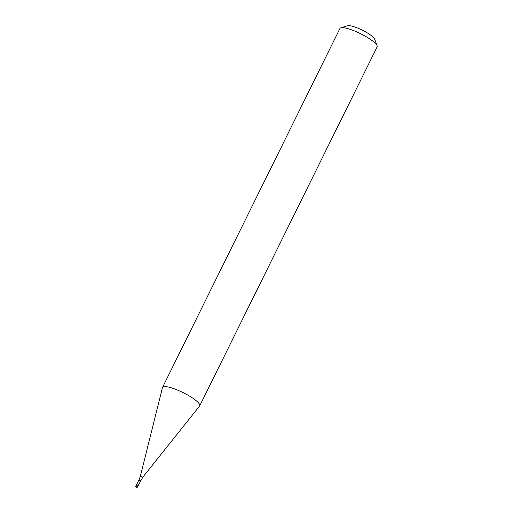 <?xml version="1.0" encoding="UTF-8"?>
<svg xmlns="http://www.w3.org/2000/svg" width="513" height="513" viewBox="0 0 513 513"><rect width="100%" height="100%" fill="white"/><g stroke="black" fill="none" stroke-linecap="round" stroke-linejoin="round"><path stroke-width="0.77" d="M136.343 485.253L138.003 486.228L136.298 485.272L135.874 485.856L137.734 486.773L138.003 486.228M136.387 485.215L137.933 486.023M140.408 476.006L162.448 387.642A20.751 4.489 26.3 0 1 162.518 387.443A20.751 4.489 26.3 0 1 165.654 386.629A20.751 4.489 26.3 0 1 187.572 394.965A20.751 4.489 26.3 0 1 199.73 405.828A20.751 4.489 26.3 0 1 199.615 406.007L142.8 477.186L140.408 476.006L139.01 480.097M199.73 405.828L377.126 46.888A20.751 4.489 -153.7 0 0 377.106 45.766A20.751 4.489 -153.7 0 0 362.973 34.929A20.751 4.489 -153.7 0 0 343.05 27.689A20.751 4.489 -153.7 0 0 340.824 27.837A20.751 4.489 -153.7 0 0 339.92 28.504L162.518 387.443M377.106 45.766L374.702 39.212A15.563 3.367 -153.7 0 0 364.102 31.081A15.563 3.367 -153.7 0 0 349.161 25.65A15.563 3.367 -153.7 0 0 347.493 25.759L340.824 27.837M140.402 480.79L138.952 479.969L136.355 485.221M135.874 485.856A1.039 1.039 0 0 0 136.727 487.35A1.039 1.039 0 0 0 137.734 486.773M142.8 477.186L137.939 486.003"/></g></svg>
